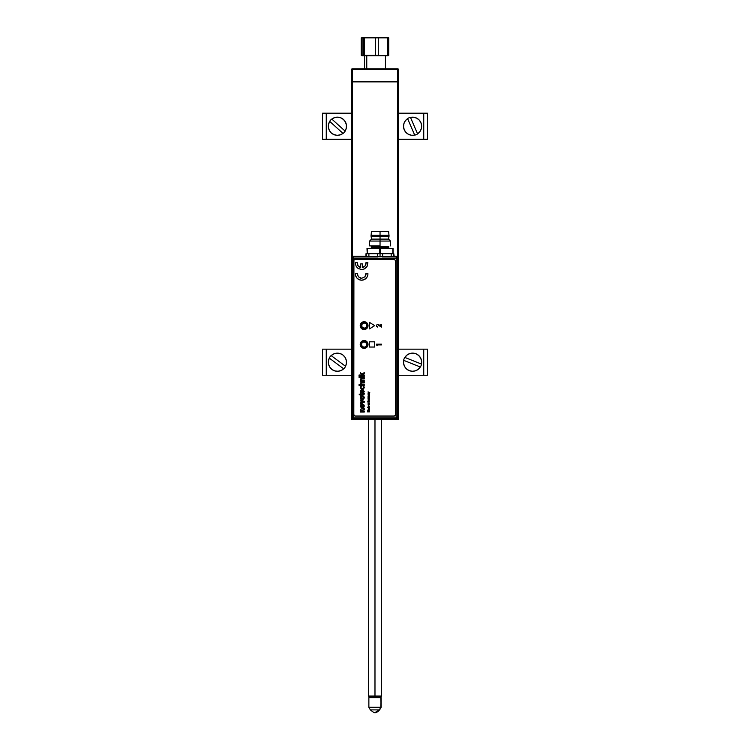 <?xml version="1.0" encoding="UTF-8"?>
<svg xmlns="http://www.w3.org/2000/svg" width="750" height="750" viewBox="0 0 750 750"><rect width="100%" height="100%" fill="white"/><g stroke="black" fill="none" stroke-linecap="round" stroke-linejoin="round"><path stroke-width="1.12" d="M352.294 418.856L352.294 419.634L397.706 419.634L397.706 418.847L398.494 418.847L398.494 81.872L397.706 81.872L397.706 256.678L397.706 81.872L352.294 81.872L398.494 81.872L398.494 69.609L397.706 69.609L397.706 68.822L352.294 68.822L352.294 69.609L351.506 69.609L351.506 418.847L352.275 418.847M352.294 419.634L397.706 419.634A0.787 0.787 0 0 0 398.494 418.847L398.494 69.609A0.787 0.787 0 0 0 397.706 68.822L352.294 68.822A0.787 0.787 0 0 0 351.506 69.609L351.506 418.847A0.787 0.787 0 0 0 352.294 419.634L352.294 418.847M352.294 256.556L352.294 81.872L351.506 81.872L352.294 81.872L352.294 69.609L397.706 69.609L397.706 81.872L397.706 69.609L352.294 69.609L352.294 256.556M398.231 69.609L397.913 69.122M352.087 69.122L351.769 69.609M351.769 418.847L352.087 419.334M397.913 419.334L398.231 418.847M398.494 406.584L398.006 406.584M387.516 55.641L364.819 55.772L388.172 55.697M366.759 55.772L366.759 68.822L366.759 55.772M388.172 37.575L363.666 37.894L363.666 55.378L362.072 55.725L361.256 55.378L361.256 37.894L362.887 37.894L362.887 55.378L362.072 55.725L361.256 55.378L361.256 37.894L362.887 37.894L362.887 55.378L363.666 55.378L363.666 37.894L362.887 37.894L387.516 37.631M362.137 37.5L387.863 37.5M387.863 55.772L363.666 55.378L364.537 55.378L364.537 37.894L363.666 37.894L364.819 37.5L361.828 37.575M388.341 55.641L388.341 37.631M388.744 37.894L387.731 37.894L387.731 55.378L388.744 55.378L388.744 37.894M378.291 55.378L378.291 37.894L387.731 37.894L387.731 55.378L383.025 55.725L378.291 55.378L378.291 37.894L375.619 37.894L375.619 55.378L378.291 55.378M364.537 55.378L364.537 37.894L375.619 37.894L375.619 55.378L364.537 55.378M361.828 55.697L364.819 55.772L362.137 55.772M380.812 697.622L381.131 707.278L379.631 709.894L375 712.5A5.409 5.119 -90 0 0 379.378 709.894L370.369 709.894L379.378 709.894L380.812 707.278L368.869 707.278L380.812 707.278L381.131 697.622L380.072 696.834L380.812 697.622L368.869 697.622L380.812 697.622M374.981 696.056L374.981 696.834L380.747 696.834L374.981 696.834L374.981 696.056L381.525 696.056L374.981 696.056L374.981 419.634L374.981 696.056L368.475 696.056L374.981 696.056M369.253 696.834L374.981 696.834L369.253 696.834L368.475 696.056L368.475 419.634M377.419 256.697L380.044 256.753L380.044 253.725L377.419 253.725L377.419 256.697L368.888 256.613L368.888 253.725L377.419 253.725L377.419 256.697L368.756 256.875L377.419 256.697M364.125 322.228A3.413 3.413 0 0 0 360.712 325.641A3.413 3.413 0 0 0 364.125 329.053L364.125 329.316A3.675 3.675 0 0 1 360.45 325.641A3.675 3.675 0 0 1 364.125 321.966L364.125 322.228A3.413 3.413 0 0 1 367.538 325.641A3.413 3.413 0 0 1 364.125 329.053A3.413 3.413 0 0 1 360.712 325.641A3.413 3.413 0 0 1 364.125 322.228L364.125 321.966A3.675 3.675 0 0 1 367.8 325.641A3.675 3.675 0 0 1 364.125 329.316L364.125 329.053A3.413 3.413 0 0 0 367.538 325.641A3.413 3.413 0 0 0 364.125 322.228M364.125 341.119A3.413 3.413 0 0 0 360.712 344.531A3.413 3.413 0 0 0 364.125 347.944L364.125 348.206A3.675 3.675 0 0 1 360.45 344.531A3.675 3.675 0 0 1 364.125 340.856L364.125 341.119A3.413 3.413 0 0 1 367.538 344.531A3.413 3.413 0 0 1 364.125 347.944A3.413 3.413 0 0 1 360.712 344.531A3.413 3.413 0 0 1 364.125 341.119L364.125 340.856A3.675 3.675 0 0 1 367.8 344.531A3.675 3.675 0 0 1 364.125 348.206L364.125 347.944A3.413 3.413 0 0 0 367.538 344.531A3.413 3.413 0 0 0 364.125 341.119M352.312 417.141L351.694 417.759L352.078 418.688L353.006 419.072L353.625 418.453A1.312 1.312 -135 0 1 352.312 417.141L352.312 258.281L351.694 257.662L351.694 417.759L353.625 417.141L353.625 256.969L353.006 256.35L352.078 256.734L351.694 257.662L352.312 258.281A1.312 1.312 -45 0 1 353.625 256.969L352.312 258.281L396.216 258.281L396.216 417.141L353.625 417.141L353.625 258.281L352.312 258.281L352.312 417.141L353.625 418.453L353.625 417.141L352.312 417.141M364.125 329.316L366.722 328.238L367.8 325.641L366.722 323.034L364.125 321.966L361.528 323.034L360.45 325.641L361.528 328.238L364.125 329.316M364.125 348.206L366.722 347.128L367.8 344.531L366.722 341.934L364.125 340.856L361.528 341.934L360.45 344.531L361.528 347.128L364.125 348.206M396.216 417.141L353.625 417.141L353.625 418.453L396.216 418.453L396.216 417.141L396.216 418.453L353.625 418.453L353.006 419.072L396.834 419.072L396.216 418.453L396.834 419.072L398.147 417.759L398.147 257.662L397.528 258.281L397.528 417.141L398.147 417.759L397.528 417.141A1.312 1.312 135 0 1 396.216 418.453L397.528 417.141L396.216 417.141L397.528 417.141L397.528 258.281L396.216 258.281L396.216 417.141M393.816 253.725L382.659 253.725L382.659 256.697L382.659 253.725L391.191 253.725L391.191 256.613L382.791 256.959L393.816 256.528L393.825 253.725L391.191 253.725L391.191 256.613L393.891 256.819L396.834 256.35L394.163 256.275L393.825 253.725L394.078 256.791L353.625 256.969L353.625 258.281L397.528 258.281L396.216 256.969L396.216 258.281L396.216 256.969A1.312 1.312 45 0 1 397.528 258.281L398.147 257.662L397.762 256.734L396.834 256.35L396.216 256.969L397.341 256.444L398.147 257.662L398.053 418.266L396.834 419.072L352.078 418.688L351.797 257.156L353.006 256.35L365.981 256.35L365.981 253.725L366.262 256.528L368.888 256.613L366 256.791L368.888 256.613L368.888 253.725L366.262 253.725L366.262 256.528L365.981 253.725L380.044 253.725L380.044 256.753L393.816 256.528L393.816 253.884M382.659 253.725L380.044 253.725L380.044 248.503L380.044 253.725L382.659 253.725M382.031 256.969L396.216 256.969L382.031 256.969M353.625 256.969L378.047 256.969L365.981 256.35L353.006 256.35L353.625 256.969M365.7 342.366L366.769 344.119L366.291 346.106L364.537 347.175L362.55 346.697L361.481 344.953L361.959 342.956L363.703 341.887L365.7 342.366M360.938 325.387L361.453 325.425A2.672 2.672 0 0 1 364.331 322.969A2.672 2.672 0 0 1 366.788 325.847L367.312 325.884A3.197 3.197 0 0 0 364.369 322.453A3.197 3.197 0 0 0 360.938 325.387A3.197 3.197 0 0 0 363.872 328.828A3.197 3.197 0 0 0 367.312 325.884L364.95 328.181L362.091 327.375L361.734 324.422L364.331 322.969L366.159 323.897L366.788 325.847A2.672 2.672 0 0 1 363.919 328.303A2.672 2.672 0 0 1 361.453 325.425L360.938 325.387M380.044 245.897L380.044 241.059L369.6 241.059L380.044 241.059L380.044 239.109L371.559 239.109L380.044 239.109L380.044 236.625L371.559 236.625L380.044 236.625L380.044 236.1L371.034 236.1L380.044 236.1L380.044 235.322L371.034 235.322L380.044 235.322L380.044 231.534L371.428 231.534L388.65 231.534L380.044 231.534L380.044 235.322L389.044 235.322L380.044 235.322L380.044 236.1L389.044 236.1L380.044 236.1L380.044 236.625L388.519 236.625L380.044 236.625L380.044 239.109L388.519 239.109L380.044 239.109L380.044 241.059L390.478 241.059L380.044 241.059L380.044 245.897L369.6 245.897L380.044 245.897M371.297 247.716A0.787 0.787 0 0 1 370.509 248.503A0.787 0.787 0 0 0 371.297 247.716L388.781 247.716A0.787 0.787 0 0 0 389.569 248.503A0.787 0.787 0 0 1 388.781 247.716L388.781 246.675L371.297 246.675L371.297 247.716L380.044 247.716L380.044 246.675L380.044 247.716L388.781 247.716M380.297 253.725L380.297 248.503L379.781 248.503L379.781 253.725L379.781 248.503L392.831 248.503L392.831 253.725L393.094 248.503L380.297 248.503L380.297 253.725M393.094 253.725L393.094 248.503L393.094 253.725M367.247 253.725L367.247 248.503L379.781 248.503L366.984 248.503L367.247 253.725M368.953 408.422L369.422 408.225M367.519 407.634L369.478 407.362L367.519 407.362L368.091 407.784M368.325 407.887L369.225 407.887L368.325 407.887M361.641 280.191L364.181 279.656A6.262 6.262 0 0 0 364.191 279.656L365.316 279A6.262 6.262 0 0 0 367.059 277.078L367.875 274.613A6.262 6.262 0 0 0 367.875 273.3A6.262 6.262 0 0 1 361.641 280.191L361.641 280.191A6.262 6.262 0 0 1 355.406 273.3L355.688 275.887L357 278.128L359.1 279.656L361.641 280.191M360.863 323.466A3.919 3.919 0 0 0 364.125 329.55A3.919 3.919 0 0 1 360.206 325.641A3.919 3.919 0 0 1 364.125 321.722A3.919 3.919 0 0 1 368.034 325.641A3.919 3.919 0 0 1 364.125 329.55A3.919 3.919 0 0 0 367.378 323.466L364.884 321.797A3.919 3.919 0 0 0 360.872 323.456M367.378 323.456A3.919 3.919 0 0 0 364.894 321.797L361.95 322.378L360.506 324.141L360.281 326.4L361.95 328.894L364.125 329.55L366.891 328.406L368.034 325.641L367.378 323.466M367.959 343.659A3.919 3.919 0 0 0 367.744 342.938L367.378 342.253A3.919 3.919 0 0 0 364.125 340.519A3.919 3.919 0 0 1 368.034 344.428A3.919 3.919 0 0 1 364.125 348.347A3.919 3.919 0 0 0 367.959 343.669L367.744 342.928A3.919 3.919 0 0 0 367.378 342.262M365.981 262.65L365.25 265.772L362.587 267.562L362.587 263.906L360.703 263.906L360.703 267.562L358.041 265.772L357.3 262.65L355.406 262.65L355.416 263.962L356.231 266.428L357.966 268.35L361.641 269.541L364.181 269.006L367.059 266.428L367.875 262.65L365.981 262.65L366.028 263.475M357.3 262.65A4.387 4.387 0 0 0 360.703 267.562A4.387 4.387 0 0 1 357.3 262.65M360.863 342.262A3.919 3.919 0 0 0 360.506 342.928L360.872 346.603L364.125 348.347A3.919 3.919 0 0 1 360.206 344.428A3.919 3.919 0 0 1 364.125 340.519A3.919 3.919 0 0 0 360.872 342.253L360.506 342.928A3.919 3.919 0 0 0 364.125 348.347L366.891 347.203L367.959 343.669M353.812 260.672L353.812 414.675L353.916 260.166L355.116 259.359L394.275 259.359L355.116 259.359L394.275 259.359L395.578 260.672L395.475 415.172L394.275 415.978L355.116 415.978L394.275 415.978L355.116 415.978L353.812 414.675M367.875 274.613L367.875 273.3L365.981 273.3L364.959 276.797L361.641 278.316L358.331 276.797L357.3 273.3L355.406 273.3M364.181 279.656L367.059 277.078M356.231 277.078A6.262 6.262 0 0 0 357.975 279L359.1 279.656M357 278.128L357.966 279M365.316 279L366.291 278.128M366.019 274.237L365.85 275.166M361.641 278.316L360.712 278.212M357.431 275.166L357.272 274.237M369.656 392.662L368.072 391.847L369.056 392.456L368.072 393.066L369.656 392.662M369.478 394.059L368.325 393.806L369.478 393.272L368.081 393.553L368.072 394.341L369.478 394.059M368.512 394.725L369.478 394.725L368.184 394.838L368.241 395.747L368.663 394.997L369.244 395.784L369.478 394.997M368.681 401.147L369.056 401.85L367.875 401.794L368.081 400.884L367.65 401.981L369.281 402.047L369.347 401.119L368.681 401.147M369.478 404.025L368.325 403.772L369.478 403.238L368.053 403.678L368.072 404.306L369.478 404.306L368.072 404.025M369.478 404.691L368.072 404.962L369.478 404.691M368.663 405.966L368.109 406.762L369.253 406.959L369.375 406.088L368.888 406.8L368.663 405.966M368.512 408.806L369.478 408.806L368.222 408.891L368.241 409.828L368.456 409.088L369.309 409.828L369.478 409.088M364.256 375.028L362.334 374.644L364.256 373.406L364.256 372.628L361.866 374.156L360.441 372.694L361.8 375.028L359.034 375.028L359.034 375.694L364.256 375.694L364.256 375.028L364.256 375.694L359.034 375.694L359.034 375.028M359.7 376.641L359.034 376.641L359.034 377.316L359.7 377.316L359.7 376.641M364.256 384.675L361.547 384.581L360.975 383.709L361.547 382.969L364.256 382.931L364.256 382.266L361.012 382.387L360.375 383.409L360.938 384.675L359.034 384.675L359.034 385.341L364.256 385.341L364.256 384.675L364.256 385.341L359.034 385.341L359.034 384.675M363.722 391.369L362.512 392.503L362.512 389.7L361.978 389.709L360.956 390.113L360.384 391.603L360.966 392.738L362.756 393.15L364.294 391.744L363.178 389.719L363.712 391.209M364.322 397.65L363.75 396.262L362.334 395.719L360.928 396.262L360.375 397.847L361.069 399.188L362.494 399.591L363.759 399.094L364.322 397.65M364.322 405.956L363.75 404.559L362.334 404.016L360.928 404.559L360.375 406.153L361.069 407.494L362.494 407.887L363.759 407.391L364.322 405.956M367.378 342.253L364.125 340.519L360.872 342.253M369.478 328.903L374.691 325.641L369.478 322.378L369.478 328.903L374.691 325.641L369.478 322.378L369.478 328.903M374.691 347.044L374.691 341.822L369.478 341.822L369.478 347.044L374.691 347.044L369.478 347.044L369.478 341.822L374.691 341.822L374.691 347.044M361.894 408.703L360.478 409.341L360.984 411.047L360.441 411.047L360.441 412.05L364.256 412.05L364.256 411.047L361.762 411L361.106 410.278L364.256 409.706L364.256 408.703L361.894 408.703L364.256 408.703L364.256 409.706M362.381 402.037L360.441 402.712L360.441 403.716L364.256 402.262L364.256 401.4L360.441 399.966L360.441 400.969L363.038 401.841L360.441 402.712L360.441 403.716L364.256 402.262L364.256 401.4L360.441 399.966L360.441 400.969L362.709 401.747M363.722 393.834L361.041 394.181L360.441 393.572L360.441 394.181L359.128 394.181L361.041 395.316L364.012 394.725L364.266 393.506L363.703 393.572L364.266 393.506M363.712 387.591L363.066 388.387L361.406 388.275L360.984 387.3L361.575 385.941L360.675 386.456L360.403 387.816L361.275 388.95L363.094 389.072L364.294 387.816L363.928 386.381L362.916 385.875L363.544 386.906M364.256 380.663L361.762 380.625L360.975 379.791L361.434 378.975L364.256 378.919L364.256 378.244L361.097 378.337L360.375 379.5L360.975 380.663L360.441 381.328L364.256 381.328L364.256 380.663L364.256 381.328L360.441 381.328L360.441 380.663M364.256 376.641L360.441 376.641L360.441 377.316L364.256 377.316L364.256 376.641L364.256 377.316L360.441 377.316L360.441 376.641L364.256 376.641M369.478 411.581L368.25 411.581L369.197 411.178L368.25 410.531L369.478 410.259L367.519 410.259L368.794 411.047L367.519 411.853L369.478 411.853L367.519 411.591M368.663 399.45L368.053 400.012L368.691 400.566L369.497 400.022L369.281 399.478L368.888 400.294L368.888 399.45M369.478 398.841L368.053 398.409L368.072 399.122L369.478 398.841M369.478 397.8L368.325 397.519L369.478 397.238L368.325 396.675L369.478 396.122L368.053 396.591L368.072 398.081L369.478 398.081L368.072 397.8M378.694 324.591L380.756 326.184L380.756 324.291L381.478 324.291L381.478 327.122L378.15 325.097M377.916 324.291L378.45 324.431M376.425 325.172L377.644 324.291M376.35 326.006L376.35 325.453M376.734 326.7L376.388 326.137M377.784 326.4L377.644 327.103M359.925 267.309L359.203 266.925M358.566 266.4L358.041 265.772M357.638 265.059L357.375 264.281M357 267.478L359.1 269.006M364.181 269.006L366.291 267.478M365.916 264.281L365.653 265.059M365.25 265.772L364.725 266.4M364.088 266.925L363.366 267.309M377.681 345.6L376.903 345.6L376.388 344.184L381.478 344.184L381.478 344.897L377.156 344.897L377.681 345.6M368.803 400.875L368.681 401.55M360.441 373.622L360.441 372.694M364.256 372.628L364.256 373.406M363.562 397.434L362.775 398.55L361.134 397.875L362.119 396.731L363.581 397.547M369.478 410.531L367.519 410.522M369.478 396.394L368.541 396.122M368.991 409.088L369.066 409.65L368.991 409.088M364.256 378.919L364.256 378.244L361.603 378.253M363.403 386.766L362.916 385.875M361.575 385.941L361.509 386.663M360.975 387.441L361.406 388.275M362.344 388.491L362.822 388.453M364.256 382.931L364.256 382.266L361.847 382.266M363.113 390.366L363.178 389.719M363.778 392.719L363.122 393.075M361.031 391.809L361.913 390.366L361.913 392.503L361.219 392.156M361.041 395.316L360.441 395.316M359.513 394.847L359.128 394.181M360.441 393.572L361.041 393.572M363.562 405.741L362.559 406.884L361.106 405.956L362.559 405.028L363.581 406.059M361.913 398.55L361.35 398.25M364.256 411.047L364.256 412.05L360.441 412.05L360.441 411.047M368.991 394.997L369.103 395.559L368.991 394.997M369.759 392.428L368.072 392.137M368.663 400.294L368.588 399.731L368.663 400.294M369.478 403.519L368.438 403.247M322.547 113.194L322.547 139.294L326.259 139.294L322.547 139.294L322.547 113.194L326.259 113.194L322.547 113.194M326.259 139.294L326.259 113.194L351.506 113.194L326.259 113.194L326.259 139.294L351.506 139.294L326.259 139.294M423.741 139.294L398.494 139.294L427.453 139.294L423.741 139.294L423.741 113.194L427.453 113.194L423.741 113.194L423.741 139.294M427.453 139.294L427.453 113.194L427.453 139.294M398.494 113.194L423.741 113.194L398.494 113.194M322.547 349.163L322.547 375.262L326.259 375.262L322.547 375.262L322.547 349.163L326.259 349.163L322.547 349.163M326.259 375.262L326.259 349.163L351.506 349.163L326.259 349.163L326.259 375.262L351.506 375.262L326.259 375.262M423.741 375.262L398.494 375.262L427.453 375.262L423.741 375.262L423.741 349.163L427.453 349.163L423.741 349.163L423.741 375.262M427.453 375.262L427.453 349.163L427.453 375.262M398.494 349.163L423.741 349.163L398.494 349.163M345.084 131.081L345.15 131.137A9.159 9.159 0 0 1 344.203 132.394L344.203 132.394A9.159 9.159 0 0 1 343.05 133.463L340.2 134.878L337.078 135.309L333.994 134.644L331.331 132.975L329.4 130.481L328.434 127.481L328.547 124.331L329.738 121.416L342.984 133.397A9.066 9.066 0 0 1 329.738 121.416L329.672 121.359A9.159 9.159 0 0 1 331.772 119.034L331.837 119.091A9.066 9.066 0 0 1 345.084 131.081L331.837 119.091L334.622 117.619L337.744 117.188L340.828 117.844L343.5 119.522L345.431 122.016L346.397 125.016L346.275 128.156L345.15 131.137L331.837 119.091M343.05 133.463L343.05 133.463A9.159 9.159 0 0 0 345.15 131.137M331.772 119.034A9.159 9.159 0 0 0 329.672 121.359L329.672 121.359M342.984 133.397L329.738 121.416M421.462 364.069L421.547 364.097A9.159 9.159 0 0 1 421.088 365.606L421.088 365.606A9.159 9.159 0 0 1 420.384 367.013L418.2 369.328L415.425 370.819L412.312 371.269L409.228 370.631L406.547 368.972L404.597 366.497L403.612 363.506L403.716 360.356L420.3 366.975A9.066 9.066 0 0 1 403.716 360.356L403.631 360.319A9.159 9.159 0 0 1 404.794 357.413L404.869 357.441A9.066 9.066 0 0 1 421.462 364.069L404.869 357.441L406.969 355.087L409.744 353.597L412.866 353.147L415.95 353.784L418.631 355.444L420.581 357.919L421.566 360.919L421.547 364.097L404.869 357.441M420.384 367.013L420.384 367.013A9.159 9.159 0 0 0 421.547 364.097M404.794 357.413A9.159 9.159 0 0 0 403.631 360.319L403.631 360.319M420.3 366.975L403.716 360.356M345.506 366.291L345.581 366.347A9.159 9.159 0 0 1 344.756 367.678L344.756 367.678A9.159 9.159 0 0 1 343.706 368.859L341.006 370.538L337.941 371.259L334.809 370.894L331.997 369.478L329.831 367.191L328.584 364.294L328.406 361.144L329.316 358.125L343.641 368.803A9.066 9.066 0 0 1 329.316 358.125L329.241 358.078A9.159 9.159 0 0 1 331.116 355.566L331.191 355.622A9.066 9.066 0 0 1 345.506 366.291L331.191 355.622L333.816 353.888L336.881 353.156L340.012 353.522L342.834 354.938L344.991 357.234L346.238 360.131L346.416 363.272L345.581 366.347L331.191 355.622M343.706 368.859L343.706 368.859A9.159 9.159 0 0 0 345.581 366.347M331.116 355.566A9.159 9.159 0 0 0 329.241 358.078L329.241 358.078M343.641 368.803L329.316 358.125M414.713 135.15L414.713 135.15A9.159 9.159 0 0 0 416.203 134.662L416.203 134.662A9.159 9.159 0 0 1 414.713 135.15L411.534 135.253L408.516 134.344L405.984 132.469L404.259 129.834L403.538 126.759L403.903 123.637L405.319 120.816L407.587 118.575A9.159 9.159 0 0 1 408.966 117.834L408.966 117.834A9.159 9.159 0 0 0 407.587 118.575L414.675 135.066A9.066 9.066 0 0 1 407.616 118.659L407.587 118.575M410.466 117.337A9.159 9.159 0 0 0 408.966 117.834A9.159 9.159 0 0 1 410.466 117.337L417.553 133.828L410.494 117.422L413.644 117.244L416.663 118.144L419.184 120.028L420.919 122.663L421.641 125.728L421.266 128.859L419.85 131.672L417.591 133.912A9.159 9.159 0 0 1 416.203 134.662A9.159 9.159 0 0 0 417.591 133.912M414.675 135.066L407.616 118.659M410.494 117.422A9.066 9.066 0 0 1 417.553 133.828M385.444 68.822L385.444 55.772M364.556 68.822L364.556 55.772M380.353 696.834L381.131 697.622L381.131 707.278L379.631 709.894C376.678 712.312 375.131 713.184 375 712.5C374.869 713.184 373.331 712.312 370.369 709.894L368.869 707.278L368.869 697.622L369.647 696.834M381.525 419.634L381.525 696.056L380.747 696.834M369.6 245.897L369.6 241.059L371.559 239.109L371.034 236.1L371.428 231.534M390.478 245.897L390.478 241.059L388.519 239.109L389.044 236.1L388.65 231.534"/></g></svg>

